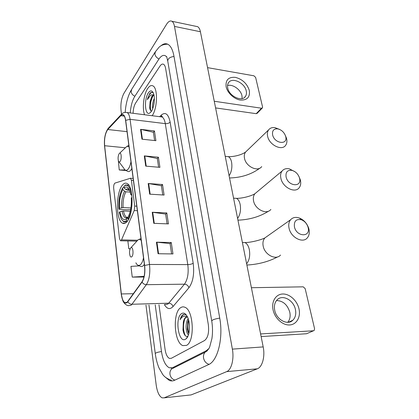 <?xml version="1.0" encoding="UTF-8"?>
<svg xmlns="http://www.w3.org/2000/svg" width="419" height="419" viewBox="0 0 419 419"><rect width="100%" height="100%" fill="white"/><g stroke="black" fill="none" stroke-linecap="round" stroke-linejoin="round"><path stroke-width="0.63" d="M121.201 240.579L134.216 210.548L134.724 206.075L131.398 180.28L130.524 178.232L114.968 183.087C113.973 183.862 113.549 185.607 113.685 188.32L119.499 238.479L120.431 240.778L121.201 240.579M126.805 221.866C133.598 215.287 133.797 186.219 127.14 183.538C125.522 182.668 123.914 183.234 122.332 185.235C115.833 192.761 115.822 220.179 122.406 223.138C123.851 223.924 125.318 223.5 126.805 221.866M186.424 345.413C195.097 341.778 193.662 309.997 184.847 307.253C183.428 306.635 182.061 306.766 180.741 307.646C172.471 312.302 173.979 342.512 182.799 345.591L186.424 345.413C195.097 341.778 193.662 309.997 184.847 307.253C183.428 306.635 182.061 306.766 180.741 307.646C172.471 312.302 173.979 342.512 182.799 345.591L186.424 345.413M152.165 115.728C157.539 108.401 158.005 87.896 152.872 85.869C151.186 85.047 149.478 85.905 147.745 88.446C143.712 94.233 142.041 108.217 144.56 114.759C142.041 108.217 143.712 94.233 147.745 88.446C149.478 85.905 151.186 85.047 152.872 85.869C158.005 87.896 157.539 108.401 152.165 115.728M127.083 302.324L124.867 302.633C123.102 301.486 121.929 298.595 121.342 293.949L104.619 145.723C104.174 138.605 105.232 133.2 107.798 129.513L120.845 115.702C121.699 114.811 122.521 114.597 123.312 115.052C124.422 115.785 125.176 117.603 125.585 120.504L144.518 265.594C145.194 272.507 144.356 277.897 142.01 281.767L127.083 302.324M127.119 302.633L142.072 282.066C144.476 278.096 145.335 272.57 144.644 265.478L125.69 120.342C124.783 115.036 123.16 113.397 120.834 115.424L107.788 129.251C105.159 133.027 104.074 138.569 104.525 145.859L121.232 294.044C122.317 301.256 124.281 304.115 127.119 302.633M135.625 103.022C134.085 105.593 133.237 109.019 133.085 113.292C133.237 109.019 134.085 105.593 135.625 103.022L159.943 66.144L135.625 103.022M158.974 304.733L165.076 349.404C165.83 354.249 167.265 357.245 169.386 358.397L171.308 358.308L204.545 340.527C207.971 337.84 209.222 332.518 208.311 324.557L165.636 68.522C165.243 66.296 164.552 64.882 163.557 64.285C162.383 63.704 161.179 64.322 159.943 66.144C161.179 64.322 162.383 63.704 163.557 64.285C164.552 64.882 165.243 66.296 165.636 68.522L208.311 324.557C209.222 332.518 207.971 337.84 204.545 340.527L171.308 358.308L169.386 358.397C167.265 357.245 165.83 354.249 165.076 349.404L158.974 304.733M140.564 129.345L154.438 130.943L155.905 140.679L141.947 139.181L140.564 129.345L141.03 129.424L142.418 139.234M152.228 212.255L166.799 212.941L168.448 223.893L153.789 223.337L152.228 212.255L152.72 212.302L154.281 223.358M156.439 242.192L171.261 242.522L172.979 253.93L158.063 253.741L156.439 242.192L156.942 242.224L158.565 253.752M144.298 155.899L158.398 157.219L159.922 167.338L145.739 166.128L144.298 155.899L144.775 155.968L146.215 166.17M148.185 183.517L162.514 184.533L164.101 195.055L149.683 194.159L148.185 183.517L148.672 183.574L150.164 194.186M118.331 160.713L119.247 169.978L125.763 170.502M127.858 240.946L128.816 248.813L130.126 248.834M139.092 265.897L130.943 266.369L132.247 277.106L143.974 277.022M162.514 184.533L161.388 185.79M162.766 194.971L161.378 185.717L148.672 183.574M158.398 157.219L157.308 158.55M158.607 167.223L157.298 158.471L144.775 155.968M171.261 242.522L170.056 243.612M171.596 253.914L170.046 243.549L156.942 242.224M166.799 212.941L165.636 214.119M167.092 223.846L165.625 214.051L152.72 212.302M154.438 130.943L153.385 132.341M154.611 140.543L153.37 132.257L141.03 129.424M128.816 248.813L130.162 248.745M132.247 277.106L144.131 276.346M119.247 169.978L125.066 169.941M166.704 56.9L165.426 55.785C163.269 54.716 161.064 55.874 158.822 59.252L134.714 96.501C132.252 100.597 130.77 106.075 130.272 112.931M155.224 304.849L161.477 351.473C162.808 360.235 165.405 365.672 169.271 367.788L172.618 367.678L206.211 350.776L208.772 348.671M145.964 305.126L156.208 385.119C157.23 392.016 159.194 396.254 162.095 397.841L164.122 397.846L226.7 371.616C231.456 369.898 234.258 358.999 232.367 349.127L174.487 26.407C173.99 23.736 173.126 22.024 171.905 21.275C170.182 20.405 168.391 21.432 166.532 24.349L123.94 93.311C121.442 98.104 120.473 103.823 121.033 110.459L121.51 114.188M189.535 395.08L191.106 394.908L257.313 368.814C262.325 367.107 265.227 356.501 263.19 346.911L200.413 31.75C199.868 29.126 198.941 27.434 197.637 26.675L196.082 26.35M164.719 376.676L169.313 380.426C171.02 381.128 172.717 381.101 174.388 380.347L208.468 364.65C217.718 361.068 223.484 338.07 219.708 318.011L173.958 56.204C172.806 49.992 170.847 46.053 168.071 44.388C165.746 43.136 163.295 43.67 160.723 45.99M187.55 317.115L185.764 317.314C184.617 318.105 183.81 319.713 183.344 322.143L183.459 321.74C184.171 319.477 185.146 317.995 186.382 317.288L187.136 317.005M188.445 334.833C185.753 333.011 185.051 322.798 188.162 318.639M188.749 333.812L187.361 329.481L187.832 321.797L188.545 319.854M186.696 315.544C185.544 314.48 184.386 314.156 183.213 314.58L182.925 314.748C181.689 315.596 180.741 317.251 180.097 319.707C181.291 317.628 182.721 316.413 184.37 316.057L187.403 316.806M185.497 339.233L186.172 338.735C189.99 335.734 190.676 322.85 187.351 316.696C185.591 313.428 183.684 312.391 181.637 313.58C174.629 317.461 178.421 343.727 185.497 339.233M183.344 322.143L182.983 330.078C183.936 334.844 185.476 336.902 187.607 336.258M180.097 319.707C181.155 316.696 182.527 314.926 184.219 314.397M185.371 335.802C183.098 330.806 182.909 325.139 184.81 318.796M188.88 333.309C187.675 329.114 187.607 324.788 188.67 320.326M185.696 314.522L186.052 314.679M183.679 332.927L183.192 330.554L183.328 322.206M188.016 332.257L187.581 329.952L187.702 322.29M298.983 308.84C300.905 317 296.61 324.641 289.608 324.966C282.626 325.422 274.764 318.236 273.062 309.83C271.255 301.423 275.932 294.086 282.825 294.002C289.686 293.798 297.165 300.674 298.983 308.84M274.702 310.249C276.367 319.671 287.612 325.757 292.871 320.205C295.463 317.534 296.306 313.951 295.411 309.452C293.609 300.03 282.333 294.07 277.085 299.894C274.696 302.476 273.9 305.928 274.702 310.249M276.498 300.554C283.014 300.779 287.45 304.671 289.791 312.234C290.608 316.303 289.932 319.66 287.769 322.311M260.602 333.938L313.464 330.774L314.166 330.486L314.575 328.737L305.173 288.639L303.204 286.826L251.4 287.717M313.501 330.774L306.53 333.749L261.131 336.577M299.527 178.138L299.417 177.74C298.04 173.895 295.542 171.439 291.938 170.365C287.429 169.894 285.486 172.099 286.104 176.98C288.115 186.544 302.261 187.612 299.527 178.138M299.004 176.598L300.376 180.076C301.109 183.218 300.695 185.79 299.135 187.796C294.955 193.62 282.657 187.387 280.908 178.436C280.248 175.42 280.641 172.947 282.087 171.015C283.831 168.93 286.277 168.213 289.419 168.857L295.107 171.821M128.832 185.203L125.574 184.936L123.924 186.355L124.878 185.627C127.858 184.313 130.063 187.047 131.487 193.829L130.843 194.61L129.481 190.032C127.91 186.895 126.124 186.193 124.118 187.927L125.92 189.582L127.235 190.163L129.607 190.315M130.618 209.626L126.784 209.772L119.336 209.411L118.891 209.071C118.457 200.371 119.703 193.358 122.62 188.021L123.244 187.393L124.061 187.445M132.043 197.318L131.938 197.349C132.414 206.593 131.089 213.852 127.963 219.121L128.397 219.514M122.62 188.021L122.809 189.582C120.227 194.358 119.122 200.617 119.483 208.358L118.891 209.071M124.118 187.927L123.924 186.355M127.963 219.121L127.764 217.482C130.508 212.758 131.686 206.305 131.294 198.119L131.938 197.349M119.483 208.358L123.092 207.562L130.911 207.955M130.246 192.08L125.91 191.808L124.6 191.226L122.809 189.582M131.854 195.474L130.843 194.61M122.327 220.347L123.956 221.918L126.878 221.787M127.413 221.394L126.606 220.661C124.469 222.264 122.599 221.478 120.991 218.299L119.289 212.464L119.881 211.757C121.112 218.021 123.139 220.546 125.957 219.347L126.407 219.027L126.606 220.661M130.251 211.281L123.5 210.961L119.881 211.757M126.407 219.027L127.774 217.561M308.096 227.438L307.918 226.805C306.713 223.432 304.582 221.101 301.533 219.818C296.212 218.687 293.845 221.049 294.431 226.899C296.552 237.086 310.961 237.489 308.096 227.438M289.073 228.287C288.324 224.762 288.843 221.913 290.618 219.729C292.844 217.361 295.777 216.801 299.428 218.048C303.833 219.902 306.902 223.259 308.641 228.125L308.903 229.046C309.735 232.707 309.191 235.672 307.263 237.934C302.696 243.628 290.859 237.432 289.073 228.287M130.718 247.87C129.34 250.195 129.152 252.95 130.147 256.119C130.644 257.067 131.199 257.271 131.807 256.732C133.881 254.956 133.038 246.105 130.953 247.676L130.718 247.87M285.685 136.489L285.569 136.075C284.061 132.105 281.39 129.691 277.561 128.837C273.675 128.706 272.025 130.712 272.607 134.866C274.445 143.775 288.23 145.351 285.685 136.489M285.402 135.567L286.606 138.663C287.23 141.35 286.905 143.576 285.627 145.341C281.825 151.17 269.276 144.99 267.636 136.348C267.071 133.771 267.38 131.634 268.558 129.937C269.993 128.062 272.104 127.287 274.874 127.617L279.777 129.497M119.158 153.684C117.975 156.098 117.765 158.618 118.525 161.247C118.98 162.143 119.509 162.211 120.112 161.451C121.819 159.33 121.395 152.024 119.645 153.213L119.158 153.684M249.315 90.462C250.169 97.156 247.179 100.356 240.344 100.052C234.101 99.156 227.349 92.835 226.113 86.702C225.448 79.956 228.538 76.834 235.373 77.347C242.428 79.228 247.079 83.601 249.315 90.462M227.711 87.99C229.073 96.276 242.156 102.294 245.518 96.307C246.456 94.846 246.702 93.065 246.252 90.975C244.796 82.747 231.775 76.756 228.402 82.889C227.543 84.298 227.313 85.995 227.711 87.99M227.548 85.507C232.765 83.931 240.82 89.692 241.962 95.768L242.119 98.559M214.261 101.257L261.493 108.217L262.446 107.877L262.566 106.997L255.627 77.41L253.924 75.802L207.562 67.642M262.273 108.06L257.161 113.329L256.213 113.675L215.586 107.913M153.914 94.799L151.95 96.103L150.075 101.534L151.919 96.972L153.967 95.05M152.705 108.699C152.139 105.499 152.684 102.037 154.344 98.308M153.469 106.29L154.302 100.969M153.38 93.086C152.249 92.002 151.034 92.149 149.73 93.526L147.315 99.633L150.756 94.993L153.888 94.715M151.228 111.585C154.14 107.772 155.355 97.318 153.364 93.049C151.987 90.263 150.332 90.185 148.399 92.809C143.801 99.067 144.927 116.346 149.777 113.02L151.228 111.585M150.075 101.534L149.703 107.95C150.007 109.757 150.557 110.763 151.364 110.967M147.315 99.633C148.478 95.621 150.012 93.201 151.914 92.363M150.809 110.663C149.756 105.808 150.562 100.743 153.223 95.469M150.039 109.38L150.007 109.144C149.541 105.274 150.149 101.262 151.835 97.108M121.625 239.883L137.511 240.255M134.724 206.075L136.767 206.179M134.216 210.548L137.359 210.694M131.398 180.28L133.404 180.427M121.342 293.949L133.436 293.703M125.69 120.342L130.063 119.315L149.504 264.462C150.363 273.125 149.305 279.866 146.331 284.684L131.954 304.267L130.995 305.294L128.224 305.666C125.098 304.995 123.217 301.863 122.804 300.58L121.232 294.044M164.615 304.566L167.673 304.194L168.726 303.194L184.444 284.182C187.691 279.51 188.807 272.984 187.796 264.599L165.296 123.626C164.693 120.112 163.62 117.901 162.069 116.99L160.273 116.765M127.895 301.78C128.806 303.382 130.157 304.215 131.954 304.267L168.726 303.194C170.879 303.34 172.309 304.466 173.005 306.577C169.952 309.761 167.071 309.091 164.363 304.571M159.608 116.681L161.634 114.822C165.62 111.81 168.448 114.24 170.13 122.107L193.18 263.221C191.886 264.064 190.09 264.525 187.796 264.599L149.504 264.462L144.644 265.478M125.595 112.323L127.187 112.538C128.586 113.449 129.544 115.707 130.063 119.315L165.296 123.626C167.406 123.762 169.019 123.254 170.13 122.107M120.834 115.424L121.866 113.874M193.18 263.221C194.474 273.738 193.065 281.903 188.943 287.722C188.178 285.549 186.68 284.365 184.444 284.182L146.331 284.684C144.466 284.601 143.047 283.726 142.072 282.066M107.788 129.251L108.71 127.821M104.525 145.859L121.227 294.091M188.943 287.722L173.005 306.577M161.147 116.697L161.634 114.822M120.845 115.702L124.302 116.131M107.798 129.513L127.041 131.671M104.619 145.723L125.396 147.776M131.666 89.373L131.11 91.751C131.498 93.72 132.744 95.228 134.86 96.27M155.428 51.642L154.883 54.124C155.339 56.209 156.701 57.843 158.974 59.021M174 56.45C169.774 57.068 167.7 58.681 167.783 61.3L211.726 320.923M219.729 318.115C214.654 318.943 211.993 319.933 211.752 321.085C212.69 326.946 212.752 332.733 211.946 338.447L209.778 346.602C209.317 348.435 207.766 350.3 205.132 352.196L207.211 350.865M209.081 364.341C206.117 363.467 204.268 361.34 203.545 357.978C203.225 355.647 203.754 353.72 205.132 352.196L171.581 368.992L174.514 367.526L172.618 367.678M175.001 380.064C172.251 379.31 170.575 377.388 169.973 374.303C169.732 372.177 170.271 370.406 171.581 368.992L171.172 368.102M171.397 380.232C167.469 378.949 164.578 377.027 162.724 374.471L158.995 367.961C157.204 363.634 155.962 358.858 155.276 353.631C155.465 352.882 157.534 352.185 161.488 351.546M200.413 31.75L174.487 26.407M263.19 346.911L232.367 349.127M257.313 368.814L226.7 371.616M191.106 394.908L164.122 397.846M207.368 350.693L206.211 350.776M306.53 333.749L313.464 330.774M256.779 192.159L254.867 193.756C253.432 195.636 252.992 198.009 253.553 200.879C255.014 209.39 266.688 215.088 270.863 209.442M234.326 198.213L236.368 198.344C238.186 199.187 239.459 201.251 240.181 204.54C241.051 210.139 240.187 214.769 237.599 218.43M129.209 189.482L127.235 190.163M124.6 191.226C122.348 195.448 121.363 200.947 121.662 207.73M129.183 189.44C128.125 188.571 127.041 188.618 125.92 189.582M125.91 191.808C123.757 195.841 122.814 201.094 123.092 207.562M122.065 211.129C123.196 216.613 125.009 218.807 127.507 217.718L127.769 217.54M123.5 210.961C124.144 214.313 125.176 216.429 126.59 217.299L127.743 217.566M267.427 236.127L264.866 237.934C263.101 240.056 262.545 242.79 263.19 246.147C264.703 254.852 275.969 260.581 280.515 255.066M242.533 242.522L244.895 242.575C247.011 243.523 248.493 245.89 249.342 249.682C250.269 255.6 249.363 260.299 246.629 263.771M141.24 240.464C140.229 239.354 139.176 239.134 138.087 239.804L136.536 241.517M135.866 262.818C137.254 265.452 138.804 266.06 140.527 264.635C141.847 263.357 142.842 261.084 143.508 257.811M137.893 265.185L140.302 266.29C141.287 266.788 142.271 266.604 143.251 265.735L144.361 264.368M130.953 247.676L138.087 239.804L140.952 238.547M246.938 150.751L245.524 152.107C244.35 153.773 244.005 155.842 244.497 158.309C245.901 166.6 257.894 172.293 261.707 166.594M226.538 156.481L228.282 156.654C229.848 157.403 230.942 159.21 231.566 162.08C232.383 167.38 231.56 171.942 229.099 175.765M119.001 161.875L123.825 168.249C125.092 170.748 126.58 170.978 128.287 168.941C129.471 167.333 130.361 164.918 130.964 161.697M125.181 170.025L127.596 171.35C128.654 171.91 129.743 171.497 130.854 170.093L131.849 168.475M128.979 146.509L126.926 146.331L125.642 147.546M256.213 113.675L261.493 108.217M125.066 223.238L122.406 223.138M130.524 178.232L133.148 178.431M120.929 240.789L136.772 241.15M124.867 302.633L126.716 302.581M161.195 116.702C162.048 116.257 162.42 116.225 162.305 116.602L162.069 116.99L127.187 112.538C124.621 112.093 122.641 112.748 121.243 114.513L108.191 128.371C105.211 132.634 103.991 138.49 104.525 145.943M153.873 342.842L148.96 305.037M125.166 112.35C125.894 103.205 127.978 95.679 131.414 89.776L155.161 52.066L158.754 47.556C160.728 45.336 163.714 44.215 167.715 44.199M155.266 353.531L153.888 342.952M166.652 56.523L167.783 61.3M197.637 26.675L171.905 21.275M187.916 336.19L186.172 338.735M182.983 330.083L183.192 330.554M187.581 329.952L187.361 329.481M292.871 320.205L288.56 322.242M237.945 220.169C249.645 219.703 259.9 216.67 268.72 211.071M291.938 170.365L289.419 168.857M299.417 177.74L300.219 179.5M233.561 198.166L236.368 198.344C241.637 198.517 250.892 196.265 254.867 193.756L282.087 171.015M124.878 185.627L125.574 184.936M127.847 217.351L126.59 217.299C126.381 217.534 126.69 217.676 127.507 217.718L125.957 219.347M246.88 265.049C258.387 264.384 268.668 261.655 277.724 256.857M301.533 219.818L299.428 218.048M307.918 226.805L308.641 228.125M242.397 242.517L244.895 242.575C250.614 242.596 261.027 239.961 264.866 237.934L290.618 219.729M229.539 177.97C241.37 177.677 251.557 174.356 260.094 168.014M277.561 128.837L274.874 127.617M285.569 136.075L286.439 138.066M225.233 156.35L228.282 156.654C233.179 156.9 241.218 155.177 245.524 152.107L268.558 129.937M128.843 145.466L126.926 146.331L119.645 153.213M245.518 96.307L244.513 97.418M151.023 111.863L149.777 113.02M149.709 107.966L150.007 109.144"/></g></svg>
